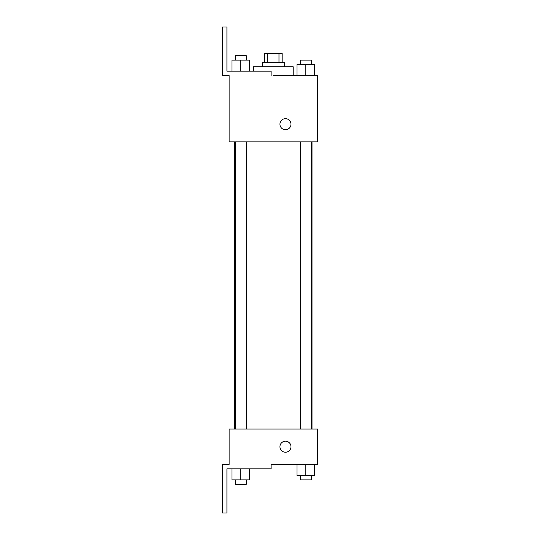 <?xml version="1.0" encoding="UTF-8"?>
<svg xmlns="http://www.w3.org/2000/svg" width="540" height="540" viewBox="0 0 540 540"><rect width="100%" height="100%" fill="white"/><g stroke="black" fill="none" stroke-linecap="round" stroke-linejoin="round"><path stroke-width="0.81" d="M267.644 62.343L267.644 53.507L264.478 53.507L264.478 62.343M267.644 53.507L282.15 53.507L282.15 62.343M278.984 62.343L278.984 53.507M262.271 66.764L262.271 62.343L284.357 62.343L284.357 66.764M305.829 75.6L305.829 64.557L296.993 64.557L296.993 75.6L293.193 75.6L293.193 66.764L253.429 66.764L253.429 71.179M273.314 75.6L317.493 75.6L314.665 75.6L314.665 64.557L305.829 64.557M279.943 124.2A5.522 5.522 0 0 1 288.225 119.414A5.522 5.522 0 0 1 288.225 128.986A5.522 5.522 0 0 1 279.943 124.2M271.107 75.6L271.107 71.179L226.922 71.179L226.922 27L222.507 27L222.507 75.6L229.129 75.6L229.129 141.872L317.493 141.872L317.493 75.6M229.129 429.057L317.493 429.057L317.493 464.4L271.107 464.4L271.107 468.821L226.922 468.821L226.922 513L222.507 513L222.507 464.4L229.129 464.4L229.129 429.057M279.943 446.729A5.522 5.522 0 0 1 288.225 441.943A5.522 5.522 0 0 1 288.225 451.507A5.522 5.522 0 0 1 279.943 446.729M296.993 464.4L296.993 475.443L314.665 475.443L314.665 464.4L314.665 475.443M305.829 475.443L305.829 464.4M311.357 475.443L311.357 479.864L300.308 479.864L300.308 475.443M231.957 468.821L231.957 479.864L249.635 479.864L249.635 468.821L249.635 479.864M240.793 479.864L240.793 468.821M246.321 479.864L246.321 484.279L235.271 484.279L235.271 479.864M314.665 75.6L314.665 64.557M311.357 64.557L311.357 60.136L300.308 60.136L300.308 64.557M231.957 71.179L231.957 60.136L249.635 60.136L249.635 71.179L249.635 60.136M240.793 71.179L240.793 60.136M246.321 60.136L246.321 55.721L235.271 55.721L235.271 60.136M312.019 429.057L312.019 141.872M234.61 429.057L234.61 141.872M300.308 141.872L300.308 429.057M311.357 141.872L311.357 429.057M246.321 429.057L246.321 141.872M235.271 429.057L235.271 141.872"/></g></svg>
